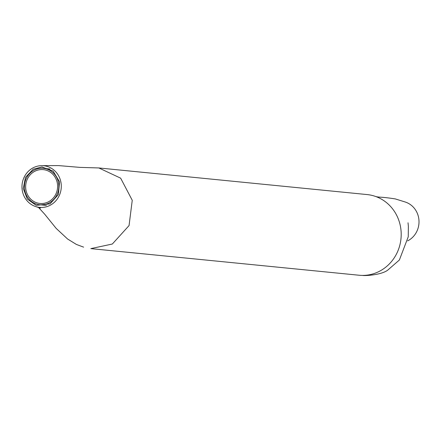 <?xml version="1.0" encoding="UTF-8"?>
<svg xmlns="http://www.w3.org/2000/svg" width="441" height="441" viewBox="0 0 441 441"><rect width="100%" height="100%" fill="white"/><g stroke="black" fill="none" stroke-linecap="round" stroke-linejoin="round"><path stroke-width="0.66" d="M34.288 171.56A17.001 15.964 -84.3 0 0 25.936 189.9A17.001 15.964 -84.3 0 0 39.955 203.466A17.001 15.964 -84.3 0 0 48.973 201.543A17.001 15.964 -84.3 0 0 57.33 183.202A17.001 15.964 -84.3 0 0 43.312 169.636A17.001 15.964 -84.3 0 0 34.288 171.56M49.541 202.695A18.307 17.188 -84.3 0 0 58.537 182.943A18.307 17.188 -84.3 0 0 43.438 168.335A18.307 17.188 -84.3 0 0 33.725 170.408A18.307 17.188 -84.3 0 0 24.729 190.159A18.307 17.188 -84.3 0 0 39.822 204.767A18.307 17.188 -84.3 0 0 49.541 202.695M405.505 202.105A20.92 19.647 95.7 0 1 418.95 220.125A20.92 19.647 95.7 0 1 408.394 240.494A20.92 19.647 95.7 0 1 407.671 240.88M98.823 167.949L120.641 178.164L132.25 200.291L129.059 225.577L112.328 244.027L90.818 248.619L359.106 275.239A40.533 38.064 -84.3 0 0 362.53 275.416A40.533 38.064 -84.3 0 0 380.622 270.647A40.533 38.064 -84.3 0 0 401.078 231.183A40.533 38.064 -84.3 0 0 375.043 196.278A40.533 38.064 -84.3 0 0 367.11 194.569L98.823 167.949L79.893 167.376L58.51 165.59L42.49 165.651M50.103 203.847L58.383 194.514L59.557 181.819L53.141 171.114L41.884 166.957L33.158 169.256L25.468 177.348L23.296 188.544L27.309 199.056L36.201 205.363L50.103 203.847M32.595 168.104A20.92 19.647 -84.3 0 0 22.05 188.671A20.92 19.647 -84.3 0 0 35.831 206.603A20.92 19.647 -84.3 0 0 50.671 204.999A20.92 19.647 -84.3 0 0 60.764 181.494A20.92 19.647 -84.3 0 0 41.901 165.645A20.92 19.647 -84.3 0 0 32.595 168.104M43.438 168.335L50.015 168.986M39.822 204.767L46.377 205.418M405.505 202.094L395.268 198.913C380.677 196.642 379.872 197.557 375.809 196.554L375.043 196.278M408.03 222.788L408.36 226.233L408.25 236.767L399.375 260.008L387.716 270.151C381.178 275.134 364.365 275.928 362.53 275.416M42.303 166.963L41.884 166.963M35.826 206.614L40.418 208.13M38.576 207.507L44.657 214.155L56.178 228.399L67.589 239.005L76.37 244.424L83.608 247.142"/></g></svg>
